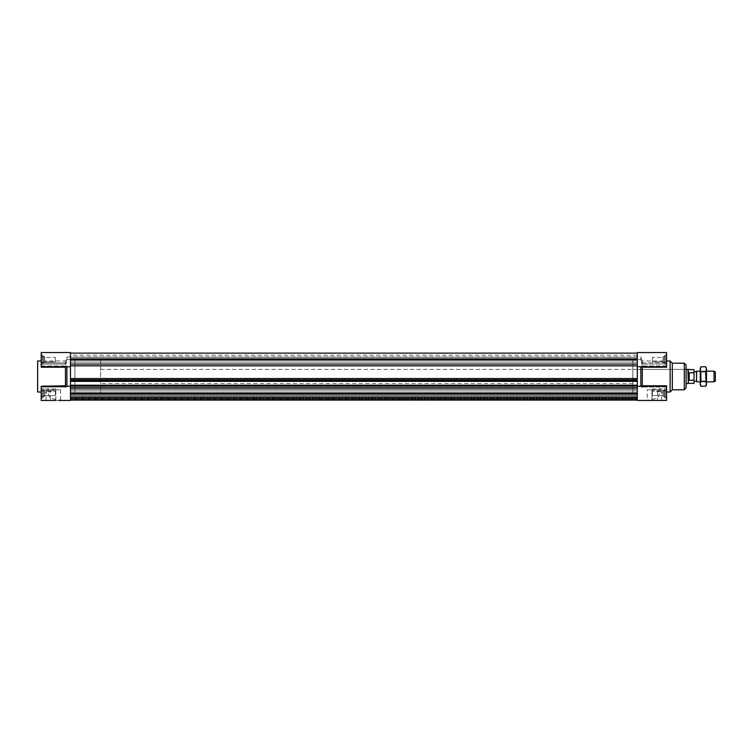 <?xml version="1.0" encoding="UTF-8"?>
<svg xmlns="http://www.w3.org/2000/svg" width="753" height="753" viewBox="0 0 753 753"><rect width="100%" height="100%" fill="white"/><g stroke="black" fill="none" stroke-linecap="round" stroke-linejoin="round"><path stroke-width="0.56" stroke-dasharray="3.77 2.82" d="M65.473 364.066L65.473 360.979L65.473 364.066L41.199 364.066L41.199 367.2L41.199 364.066L65.473 364.066L66.095 362.842L41.199 362.842L41.199 352.545L70.471 352.545L70.471 366.739L70.471 353.129L70.471 360.339L70.471 356.988L70.471 360.15L637.292 360.339L637.292 353.129L637.292 366.739L637.292 352.545L637.292 359.595L637.292 352.545L666.565 352.545L666.565 366.739L666.565 365.977L666.565 366.739L666.565 365.977L641.669 365.977L666.565 365.977L666.565 367.2L666.565 364.066L642.29 364.066L642.29 360.979L666.565 360.979M70.471 392.85L70.471 397.791L637.292 397.791L637.292 392.661L637.292 400.088L637.292 395.909L70.471 395.909L70.471 400.088L70.471 393.565L637.292 393.565L637.292 400.088L637.292 395.909L70.471 395.909L70.471 400.088L70.471 399.608L637.292 399.608L70.471 399.608L70.471 398.77L637.292 398.77L70.471 398.949L637.292 398.949L70.471 398.949L70.471 396.163L637.292 396.163L70.471 396.163L70.471 394.403L637.292 394.403L70.471 394.403L70.471 397.189L637.292 397.189L70.471 397.189L637.292 397.377L70.471 397.377L70.471 398.224L637.292 398.224L70.471 398.224L70.471 397.744L637.292 397.744L70.471 397.744L70.471 392.661L70.471 399.871L637.292 399.871L637.292 392.661L637.292 393.565L70.471 393.565L70.471 392.85L637.292 392.85L70.471 392.85M70.471 388.934L70.471 385.969L637.292 385.969L637.292 399.871L70.471 399.871L70.471 385.498L70.471 386.091L70.471 385.498L70.471 386.091L637.292 386.091L637.292 399.871L637.292 397.791L70.471 397.791L70.471 399.871L70.471 393.358L637.292 393.358L70.471 393.358L70.471 388.934L637.292 388.934M70.471 353.129L70.471 362.089L70.471 357.204L70.471 359.642L637.292 359.642L637.292 357.204L637.292 386.091L70.471 386.091L70.471 379.634L70.471 381.366L70.471 379.634L637.292 379.634L70.471 379.634L70.471 380.51L637.292 380.51L70.471 380.51L70.471 381.103L637.292 381.103L70.471 381.366L70.471 357.204L70.471 359.642L637.292 359.642L637.292 353.129L70.471 353.129L70.471 355.209L637.292 355.209L637.292 353.129L70.471 353.129L637.292 353.129M70.471 359.275L70.471 360.339L637.292 360.339L637.292 355.209L70.471 355.209L70.471 359.275L637.292 359.275L70.471 359.275M637.292 360.15L637.292 356.988L637.292 360.15M70.471 387.287L70.471 385.969L637.292 385.969L637.292 387.287L70.471 387.287L70.471 386.261L70.471 400.455L55.835 400.455L55.835 388.934L55.835 400.455L46.074 400.455L55.835 400.455L55.835 399.222L55.835 400.455L41.199 400.455L41.199 390.158L55.835 390.158M70.471 393.358L70.471 390.911L70.471 393.358L637.292 393.358M100.629 358.757L100.629 394.243L100.629 358.757L74.905 358.757L74.905 394.243L74.905 358.757L74.905 394.243L74.905 358.757L70.471 358.757L70.471 394.243L70.471 358.757L70.471 394.243L70.471 358.757L637.292 358.757L637.292 394.243L637.292 358.757L637.292 394.243L637.292 358.757L632.859 358.757L632.859 394.243L632.859 358.757M55.835 388.934L41.199 388.934L41.199 385.8L41.199 387.023L66.095 387.023L66.923 386.261L66.923 366.739L41.199 366.739L41.199 365.977L41.199 366.739L41.199 365.977L66.095 365.977L41.199 365.977L41.199 367.2L65.473 367.2L66.095 365.977L66.923 366.739L70.471 366.739L70.471 386.261L70.471 378.524L637.292 378.524L637.292 387.287M70.471 379.851L637.292 379.851M70.471 381.366L637.292 381.366M70.471 385.216L637.292 385.216M70.471 385.498L637.292 385.498M70.471 385.771L637.292 385.771M70.471 400.088L637.292 400.088M70.471 358.88L637.292 358.88M70.471 359.642L637.292 359.642M70.471 399.871L637.292 399.871M70.471 394.12L637.292 394.12M663.016 356.574L663.016 362.72L663.016 356.574L666.565 356.574L666.565 358.108L666.565 356.574M666.565 358.108L663.016 358.108L666.565 358.108L666.565 361.186L666.565 358.108M666.565 361.186L663.016 361.186L666.565 361.186L666.565 362.72L666.565 361.186M666.565 362.72L663.016 362.72M663.016 357.43L663.016 361.864L663.016 357.43L663.016 361.864L663.016 357.43L652.371 357.43L652.371 361.864L663.016 361.864L652.371 361.864L652.371 357.43L652.371 361.864L652.371 357.43L663.016 357.43M663.016 359.642L663.016 362.306L663.016 356.988L663.016 359.642L666.565 359.642L666.565 362.306L666.565 359.642L663.016 359.642M666.565 362.306L663.016 362.306L666.565 362.306M666.565 356.988L666.565 359.642L666.565 356.988L663.016 356.988L666.565 356.988M663.016 396.426L663.016 390.28L663.016 396.426L666.565 396.426L666.565 394.892L666.565 396.426M666.565 394.892L663.016 394.892L666.565 394.892L666.565 391.814L666.565 394.892M666.565 391.814L663.016 391.814L666.565 391.814L666.565 390.28L666.565 391.814M666.565 390.28L663.016 390.28M663.016 391.136L663.016 395.57L663.016 391.136L663.016 395.57L663.016 391.136L652.371 391.136L652.371 395.57L663.016 395.57L652.371 395.57L652.371 391.136L652.371 395.57L652.371 391.136L663.016 391.136M663.016 393.358L663.016 390.694L663.016 396.012L663.016 393.358L666.565 393.358L666.565 390.694L666.565 393.358L663.016 393.358M666.565 390.694L663.016 390.694L666.565 390.694M666.565 396.012L666.565 393.358L666.565 396.012L663.016 396.012L666.565 396.012M648.822 400.455L641.725 400.455L648.822 400.003M657.51 400.455L647.222 400.455L647.222 389.809L657.51 389.809L657.51 400.455L651.929 400.455L651.929 388.934L651.929 400.455L637.292 400.455L637.292 366.739L640.85 366.739L641.669 365.977L640.841 366.739L666.565 366.739M657.51 389.809L647.222 389.809M632.859 369.403L632.859 383.597L632.859 369.403L686.077 369.403L686.077 383.597L686.077 369.403L100.629 369.403M637.292 359.595L637.292 356.988L637.292 359.595L640.841 359.595L637.292 359.595M651.929 400.455L661.68 400.455L651.929 400.455L651.929 399.222L651.929 400.455L666.565 400.455L666.565 390.158L651.929 390.158M651.929 388.934L666.565 388.934L659.703 388.934L661.68 391.616L660.983 392.021L651.929 390.92M637.292 386.261L640.841 386.261L641.669 387.023L640.841 386.261L666.565 386.261L666.565 387.023L641.669 387.023L666.565 387.023L666.565 385.8L666.565 388.934L666.565 385.8L642.29 385.8L642.29 367.2L666.565 367.2L666.565 355.209L666.565 364.085L664.786 364.085L664.786 355.209L664.786 364.085L664.786 355.209L664.786 364.085L666.565 364.085L666.565 355.209L666.565 364.085L666.565 362.842L666.565 364.066L642.29 364.066L642.29 360.979L640.841 356.988L640.841 359.595L640.841 356.988L66.923 356.988L66.923 359.595L70.471 359.595L66.923 359.595L66.923 356.988L65.473 360.979L41.199 360.979M670.114 392.021L670.114 360.979M651.929 399.222L652.371 399.222C658.282 398.826 660.343 395.805 658.546 390.158L659.703 388.934M641.669 387.023L642.29 385.8L641.669 387.023M642.29 367.2L641.669 365.977L642.29 367.2M641.669 362.842L666.565 362.842L666.565 352.545L666.565 362.842L641.669 362.842L640.841 359.595L642.29 364.066M658.546 390.158L666.565 390.158L666.565 388.934L666.565 397.791L666.565 388.915L666.565 400.455L666.565 386.261M664.786 359.642L664.786 364.301L664.786 359.642M666.565 359.642L666.565 364.301L666.565 359.642M664.786 388.915L664.786 397.791L664.786 388.915L664.786 397.791L664.786 388.915L666.565 388.915L664.786 388.915M664.786 388.699L664.786 398.008L664.786 388.699L664.786 398.008L664.786 388.699L666.565 388.699L666.565 398.008L666.565 388.699L666.565 398.008L666.565 388.699L664.786 388.699M640.841 386.261L640.841 366.739M664.786 364.301L664.786 354.992L664.786 364.301L666.565 364.301L666.565 354.992L666.565 364.301L664.786 364.301M672.325 389.809L672.325 363.191M686.077 388.03L686.077 364.97M44.747 391.814L44.747 396.426L44.747 390.28L44.747 391.814L41.199 391.814L41.199 394.892L41.199 391.814L44.747 391.814M41.199 394.892L44.747 394.892L41.199 394.892L41.199 396.426L41.199 394.892M41.199 396.426L44.747 396.426M41.199 390.28L41.199 391.814L41.199 390.28L44.747 390.28M44.747 391.136L44.747 395.57L44.747 391.136L44.747 395.57L44.747 391.136L55.393 391.136L55.393 395.57L44.747 395.57L55.393 395.57L55.393 391.136L55.393 395.57L55.393 391.136L44.747 391.136M41.199 356.988L44.747 356.988L44.747 362.306L44.747 356.988L41.199 356.988L41.199 359.642L41.199 356.988M41.199 359.642L44.747 359.642L41.199 359.642L41.199 364.085L41.199 354.992L41.199 364.301L41.199 359.642M41.199 362.306L44.747 362.306L41.199 362.306M44.747 357.43L44.747 361.864L44.747 357.43L44.747 361.864L44.747 357.43L55.393 357.43L55.393 361.864L44.747 361.864L55.393 361.864L55.393 357.43L55.393 361.864L55.393 357.43L44.747 357.43M44.747 361.186L44.747 356.574L44.747 362.72L44.747 361.186L41.199 361.186L41.199 358.108L41.199 361.186L44.747 361.186M41.199 358.108L44.747 358.108L41.199 358.108L41.199 356.574L41.199 358.108M41.199 356.574L44.747 356.574M41.199 362.72L41.199 361.186L41.199 362.72L44.747 362.72M41.199 396.012L44.747 396.012L44.747 390.694L44.747 396.012L41.199 396.012L41.199 393.358L41.199 396.012M66.923 366.739L66.095 365.977L65.473 367.2L65.473 385.8L41.199 385.8L41.199 397.791L41.199 393.358L44.747 393.358L41.199 393.358L41.199 388.915L48.06 388.934L46.074 391.616L46.78 392.021L55.835 390.92M41.199 390.694L44.747 390.694L41.199 390.694M58.941 400.003L66.038 400.455L55.835 400.455M50.244 389.809L60.532 389.809L50.244 389.809L50.244 400.455M37.65 360.979L37.65 392.021M55.835 399.222L55.393 399.222C49.482 398.826 47.42 395.805 49.218 390.158L41.199 390.158L41.199 388.934L41.199 397.791L41.199 388.915L41.199 400.455L41.199 386.261L41.199 387.023L41.199 386.261L41.199 387.023L66.095 387.023L65.473 385.8L66.095 387.023L66.923 386.261L41.199 386.261M49.218 390.158L48.06 388.934M41.199 366.739L41.199 352.545L41.199 364.066L42.968 364.085L42.968 355.209L42.968 364.085L42.968 355.209L42.968 364.085L41.199 364.085L41.199 355.209L41.199 364.085L41.199 362.842L66.095 362.842L66.923 359.595L66.095 362.842M42.968 359.642L42.968 364.301L42.968 359.642M42.968 388.915L42.968 397.791L42.968 388.915L42.968 397.791L42.968 388.915L41.199 388.915L42.968 388.915M42.968 388.699L42.968 398.008L42.968 388.699L42.968 398.008L42.968 388.699L41.199 388.699L41.199 398.008L41.199 388.699L41.199 398.008L41.199 388.699L42.968 388.699M70.471 386.261L66.923 386.261M42.968 364.301L42.968 354.992L42.968 364.301L41.199 364.301L41.199 354.992L41.199 364.301L42.968 364.301M715.35 371.944L715.35 381.056M714.023 381.818L714.023 371.182M696.581 381.818L696.581 371.182M696.28 371.709L696.28 381.291M689.183 372.754L689.183 380.246L694.059 380.246L694.059 372.754L689.183 372.754L689.183 380.246M694.059 380.246L694.059 383.371M688.298 369.629L688.298 383.371M694.059 369.629L694.059 372.754M694.059 376.5L694.059 371.709L694.059 376.5M687.913 369.403L687.913 383.597M701.156 374.175L701.156 381.159L701.156 374.175M700.271 373.723L700.271 382.044L700.271 373.723M705.457 378.825L705.457 371.841L705.457 378.825M700.271 368.076L700.271 384.924M706.483 379.277L706.483 370.956L706.483 379.277M705.73 366.767L706.483 369.205L706.483 368.076M706.483 369.205L705.73 371.634L706.483 376.5L706.483 369.205M706.483 376.5L705.73 381.366L706.483 383.795L706.483 376.5M706.483 384.924L706.483 383.795L705.73 386.233M701.024 386.233L700.271 383.795L701.024 381.366L700.271 376.5L701.024 371.634L700.271 369.205L701.024 366.767M701.024 371.634L705.73 371.634M701.024 381.366L705.73 381.366M70.471 393.725L637.292 393.725L70.471 393.725M637.292 387.155L70.471 387.155L637.292 387.155M70.471 364.066L637.292 364.066M70.471 365.845L637.292 365.845M651.985 400.455L651.985 390.92M652.371 400.455L652.371 399.222M684.308 389.809L684.308 363.191M55.778 400.455L55.778 390.92M55.393 400.455L55.393 399.222M637.292 360.339L70.471 360.339L637.292 360.339M637.292 392.661L70.471 392.661L637.292 392.661M637.292 390.911L70.471 390.911L637.292 390.911M637.292 395.796L70.471 395.796L637.292 395.796M637.292 357.204L70.471 357.204L637.292 357.204M637.292 362.089L70.471 362.089L637.292 362.089M100.629 394.243L632.859 394.243M70.471 396.012L637.292 396.012M632.859 383.597L100.629 383.597M660.983 392.021L666.565 392.021M661.68 400.455L661.68 391.616M666.565 355.209L664.786 355.209L666.565 355.209M666.565 354.992L664.786 354.992L666.565 354.992M666.565 397.791L664.786 397.791L666.565 397.791M666.565 398.008L664.786 398.008L666.565 398.008M60.532 389.809L60.532 400.455M46.78 392.021L41.199 392.021M46.074 400.455L46.074 391.616M41.199 355.209L42.968 355.209L41.199 355.209M41.199 354.992L42.968 354.992L41.199 354.992M41.199 397.791L42.968 397.791L41.199 397.791M41.199 398.008L42.968 398.008L41.199 398.008M706.483 371.182L700.271 371.182M706.483 381.818L700.271 381.818M706.483 370.956L705.457 371.841L701.156 371.841L700.271 370.956M706.483 382.044L705.457 381.159L701.156 381.159L700.271 382.044"/><path stroke-width="1.13" d="M58.941 400.455L70.471 400.455L70.471 352.545L41.199 352.545L41.199 367.2L65.473 367.2L65.473 385.8L66.095 387.023M70.471 386.261L66.923 386.261L66.904 366.739L70.471 366.739L70.471 378.524L637.292 378.524L637.292 400.455L666.565 400.455L666.565 385.8L642.29 385.8L642.29 367.2L641.669 365.977M637.292 386.261L640.85 386.261L640.841 366.739L637.292 366.739L637.292 378.524L637.292 352.545L666.565 352.545L666.565 367.2L642.29 367.2M70.471 379.851L637.292 379.851M70.471 381.366L637.292 381.366M70.471 385.216L637.292 385.216M70.471 385.498L637.292 385.498M70.471 385.771L637.292 385.771M70.471 387.287L637.292 387.287M70.471 400.088L637.292 400.088M70.471 353.129L637.292 353.129M70.471 358.88L637.292 358.88M70.471 359.642L637.292 359.642M637.292 399.871L70.471 399.871M70.471 393.358L637.292 393.358M70.471 394.12L637.292 394.12M647.222 400.455L651.929 400.455M666.565 360.979L670.114 360.979L670.114 392.021L666.565 392.021M641.669 387.023L642.29 385.8M642.29 364.066L641.669 362.842M670.114 360.979L672.325 363.191L672.325 389.809L670.114 392.021M672.325 363.191L684.308 363.191L686.077 364.97L686.077 388.03L684.308 389.809L684.308 363.191M66.904 386.261L41.199 386.261L65.473 385.8M41.199 360.979L37.65 360.979L37.65 392.021L41.199 392.021M41.199 386.261L41.199 400.455L55.835 400.455M66.095 365.977L65.473 367.2M66.095 362.842L65.473 364.066M714.023 381.818L715.35 381.056L715.35 371.944L714.023 371.182L714.023 381.818L706.483 381.818M700.271 371.182L696.581 371.182L696.581 381.818L700.271 381.818M696.581 381.818L696.581 371.182M689.183 380.246L688.543 376.5L689.183 372.754L689.183 380.246L694.059 380.246L694.059 369.629L686.077 369.403M689.183 372.754L694.059 372.754M688.298 369.629L688.298 383.371L694.059 383.371L694.059 380.246M688.298 383.371L687.913 369.403M701.024 386.233L700.271 384.924L700.271 368.076L701.024 366.767L700.271 369.205L701.024 371.634L700.271 376.5L701.024 381.366L700.271 383.795L701.024 386.233L705.73 386.233L706.483 383.795L705.73 381.366L706.483 376.5L706.483 384.924L705.73 386.233M705.73 371.634L706.483 369.205L706.483 376.5L705.73 371.634L701.024 371.634M705.73 366.767L706.483 369.205L705.73 366.767L701.024 366.767M701.024 381.366L705.73 381.366M70.471 365.845L637.292 365.845M70.471 364.066L637.292 364.066M70.471 388.934L637.292 388.934M640.85 386.261L666.565 386.261M640.85 366.739L666.565 366.739M672.325 389.809L684.308 389.809M66.904 366.739L41.199 366.739M714.023 371.182L706.483 371.182M696.28 371.709L694.059 371.709M696.28 381.291L694.059 381.291M687.913 383.597L686.077 383.597"/></g></svg>
